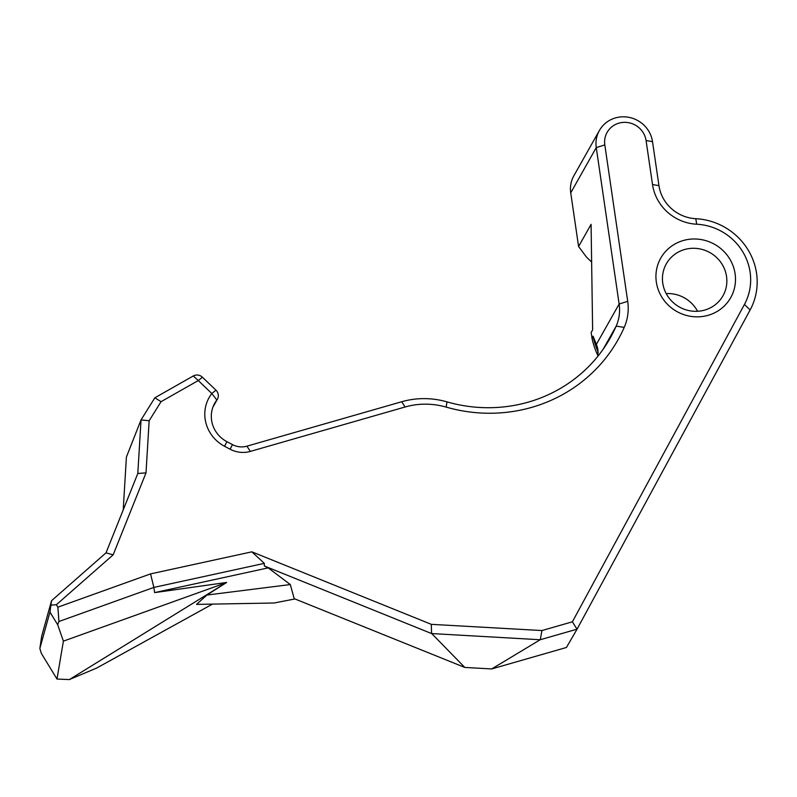 <?xml version="1.0" encoding="UTF-8"?>
<svg xmlns="http://www.w3.org/2000/svg" width="797" height="797" viewBox="0 0 797 797"><rect width="100%" height="100%" fill="white"/><g stroke="black" fill="none" stroke-linecap="round" stroke-linejoin="round"><path stroke-width="1.2" d="M598.059 350.122L593.127 336.683L592.061 338.566A79.59 76.343 29.4 0 0 598.069 355.95M592.061 338.566L591.155 332.498L592.629 329.888L591.075 224.346L578.582 246.502L570.732 192.854A28.702 27.526 -150.6 0 1 573.86 175.778L599.384 130.519A28.702 27.526 29.4 0 0 596.256 147.594L619.139 304.016A43.048 41.295 -150.6 0 1 616.181 326.132A145.951 139.993 -150.6 0 1 610.263 337.968A145.951 139.993 -150.6 0 1 446.997 401.877A81.314 77.996 29.4 0 0 401.688 401.748L246.921 446.171A19.128 18.351 -150.6 0 1 232.465 444.606L226.916 441.677A28.702 27.526 -150.6 0 1 214.732 403.212A28.702 27.526 -150.6 0 1 216.854 400.014A7.651 7.342 29.4 0 0 215.957 390.191L202.438 377.23A7.651 7.342 29.4 0 0 193.253 375.985L154.867 397.773L141.039 419.889L137.811 473.478L146.01 472.87L149.149 420.746L161.064 401.678L198.294 380.548L211.813 393.519A36.353 34.869 29.4 0 0 224.565 446.29L230.114 449.219A26.789 25.693 29.4 0 0 250.358 451.401L405.115 406.988A73.663 70.654 -150.6 0 1 446.161 407.108A153.602 147.335 29.4 0 0 624.22 327.388A50.699 48.627 29.4 0 0 627.707 301.336L604.813 144.915A21.051 20.184 -150.6 0 1 622.477 122.459A21.051 20.184 -150.6 0 1 646.078 140.551L652.514 184.545A45.917 44.044 29.4 0 0 696.708 224.226A55.481 53.22 -150.6 0 1 744.458 304.424L572.385 621.809L541.93 630.547L431.316 624.34L251.882 551.833L150.563 573.89L57.882 607.175L58.918 621.501L153.861 587.419L154.618 592.609L226.667 582.448L69.369 679.572L96.616 668.085L212.46 604.116M657.923 288.763A40.179 38.535 29.4 0 0 708.154 315.313A40.179 38.535 29.4 0 0 733.509 267.075A40.179 38.535 29.4 0 0 683.268 240.525A40.179 38.535 29.4 0 0 657.923 288.763M725.24 271.02A32.528 31.193 -150.6 0 1 722.979 295.787A32.528 31.193 -150.6 0 1 691.786 311.079A32.528 31.193 -150.6 0 1 664.05 288.584A32.528 31.193 -150.6 0 1 666.322 263.827A32.528 31.193 -150.6 0 1 697.514 248.525A32.528 31.193 -150.6 0 1 725.24 271.02M666.202 293.585A32.528 31.193 -150.6 0 1 697.574 311.278M591.972 338.067L593.038 336.175L596.405 344.314L597.68 348.279L598.059 356M226.667 582.448L206.871 595.05L290.307 584.56L294.203 598.657L464.79 667.438L491.679 668.942L566.428 647.483L577.058 629.172L750.116 309.973A63.142 60.562 29.4 0 0 695.781 218.697A38.266 36.702 -150.6 0 1 658.95 185.641L652.514 141.647A28.702 27.526 29.4 0 0 629.371 117.428A28.702 27.526 29.4 0 0 599.384 130.519M206.871 595.05L196.55 604.395L274.068 603L294.93 598.955M591.673 262.093L586.393 256.983L578.582 246.502M123.216 509.901L126.404 457.06L141.039 419.889M56.986 679.044L41.344 653.401L39.85 648.449L41.713 636.076L51.546 600.699L49.962 612.066L57.683 624.728L63.391 641.147L56.986 679.044L69.369 679.572M290.307 584.56L268.181 567.882L154.618 592.609M226.258 582.677L63.391 641.147M51.546 600.699L106.011 552.849L137.821 473.448M39.85 648.449L49.962 612.066M57.683 624.728L58.918 621.501M150.563 573.89L153.861 587.419L264.315 563.369L264.365 565.99L431.566 633.555L431.316 624.34M268.181 567.882L264.365 565.99M106.011 552.849L113.154 554.842L146.01 472.87M141.039 419.909L149.149 420.746M161.064 401.678L154.857 397.783M431.566 633.555L540.207 639.742L577.058 629.172M541.93 630.547L540.296 639.712M57.882 607.175L56.378 604.714L51.098 605.132M251.882 551.833L264.315 563.369M572.385 621.809L577.018 629.172M56.378 604.714L113.154 554.842M491.679 668.942L540.207 639.742M431.795 633.655L464.79 667.438M627.707 301.336L619.139 304.016L596.405 344.314L596.814 346.376M598.268 352.214A79.59 76.343 -150.6 0 1 593.127 336.683L593.038 336.175M603.199 349.156L616.181 326.132L624.22 327.388M213.088 406.679L216.854 400.014L211.813 393.519L215.957 390.191M570.732 192.854L596.256 147.594L604.813 144.915M202.438 377.23L198.294 380.548L193.253 375.985M226.916 441.677L224.565 446.29M232.465 444.606L230.114 449.219M246.921 446.171L250.358 451.401M401.688 401.748L405.115 406.988M446.997 401.877L446.161 407.108M652.514 141.647L646.078 140.551M658.95 185.641L652.514 184.545M695.781 218.697L696.708 224.226M750.116 309.973L744.458 304.424M212.919 407.128L217.422 399.158"/></g></svg>
